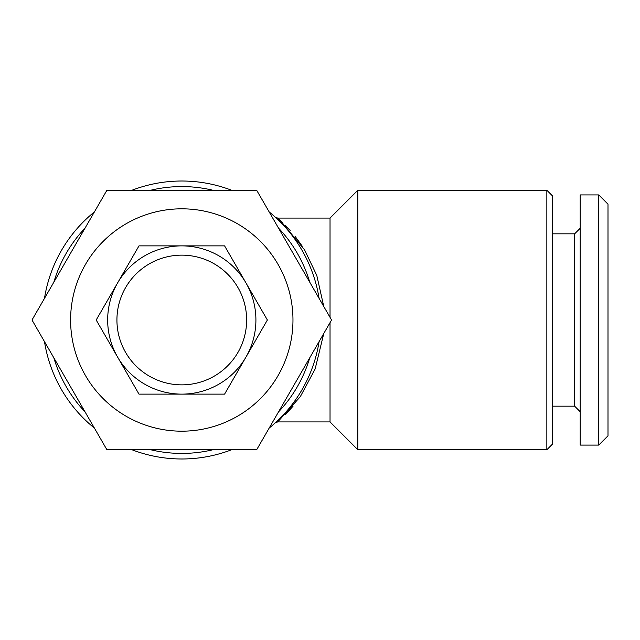 <?xml version="1.0" encoding="UTF-8"?>
<svg xmlns="http://www.w3.org/2000/svg" width="640" height="640" viewBox="0 0 640 640"><rect width="100%" height="100%" fill="white"/><g stroke="black" fill="none" stroke-linecap="round" stroke-linejoin="round"><path stroke-width="0.96" d="M224.584 394.128L181.784 394.128A74.128 74.128 0 0 1 107.664 320A74.128 74.128 0 0 1 181.784 245.872L224.584 245.872L267.376 320L224.584 394.128M181.784 245.872A74.128 74.128 0 0 1 255.912 320A74.128 74.128 0 0 1 181.784 394.128L138.992 394.128L96.192 320L138.992 245.872L181.784 245.872M181.784 255.144A64.856 64.856 0 0 1 246.64 320A64.856 64.856 0 0 1 181.784 384.856A64.856 64.856 0 0 1 116.928 320A64.856 64.856 0 0 1 181.784 255.144M181.784 208.816A111.184 111.184 0 0 1 292.968 320A111.184 111.184 0 0 1 181.784 431.184A111.184 111.184 0 0 1 70.6 320A111.184 111.184 0 0 1 181.784 208.816M256.68 449.72L106.896 449.72L32 320L106.896 190.28L256.68 190.28L331.568 320L256.68 449.72M546.848 449.72L552.408 444.16L552.408 195.84L546.848 190.28L357.832 190.28L357.832 449.72L546.848 449.72L546.848 190.28M357.832 449.72L330.032 421.92L330.032 322.664M330.032 317.336L330.032 218.08L357.832 190.28M330.032 218.08L277.72 218.08L280.048 220.168L304.576 249.864L316.768 275.368L323.784 306.52M323.792 333.48L315.136 368.984L300.32 396.648L277.72 421.92L275.256 422.856M330.032 421.92L277.72 421.92M150.552 190.28A133.424 133.424 0 0 1 213.016 190.28M278.512 228.096A133.424 133.424 0 0 1 309.736 282.184M309.736 357.816A133.424 133.424 0 0 1 278.512 411.904M213.016 449.72A133.424 133.424 0 0 1 150.552 449.72M131.888 190.28A138.984 138.984 0 0 1 231.68 190.28M269.176 211.928A138.984 138.984 0 0 1 319.072 298.352M319.072 341.648A138.984 138.984 0 0 1 269.176 428.072M231.68 449.72A138.984 138.984 0 0 1 131.888 449.72M277.504 420.768L275.224 422.88M280.048 220.168A3.704 3.552 133.5 0 1 277.496 219.224L275.416 217.288M275.568 217.432L277.44 219.168M285.672 414.384L293.056 406.192M302.24 246.192L294.992 236.192M290.16 230.44L285.416 225.352M282.256 222.24L279.632 219.784M608 435.816L598.736 445.088L580.2 445.088L580.2 194.912L598.736 194.912L608 204.184L608 435.816M580.2 411.728L574.648 406.168L574.648 233.832L580.2 228.272M574.648 406.168L552.408 406.168M574.648 233.832L552.408 233.832M598.736 445.088L598.736 194.912M94.392 428.072A138.984 138.984 0 0 1 44.496 341.648M44.496 298.352A138.984 138.984 0 0 1 94.392 211.928M85.064 411.904A133.424 133.424 0 0 1 53.832 357.816M53.832 282.184A133.424 133.424 0 0 1 85.064 228.096M275.824 217.656L277.72 218.08L275.36 217.24"/></g></svg>
